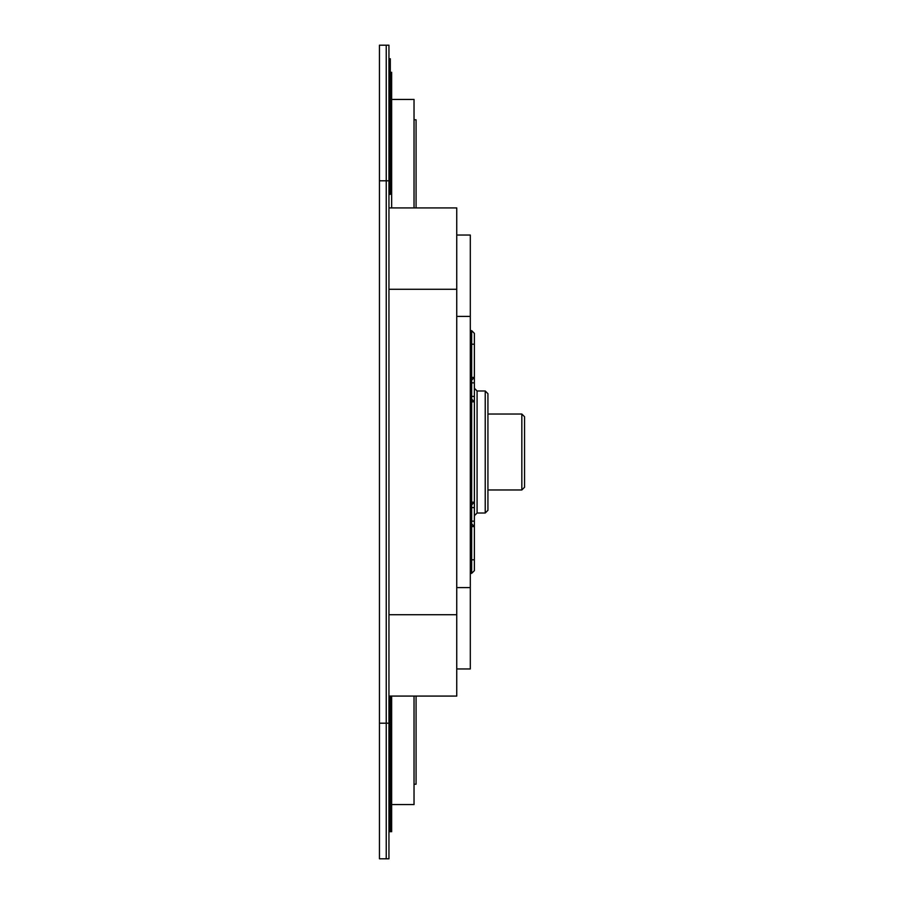 <?xml version="1.0" encoding="UTF-8"?>
<svg xmlns="http://www.w3.org/2000/svg" width="904" height="904" viewBox="0 0 904 904"><rect width="100%" height="100%" fill="white"/><g stroke="black" fill="none" stroke-linecap="round" stroke-linejoin="round"><path stroke-width="1.36" d="M379.454 45.2L379.454 180.8L386.234 180.8L386.234 45.2L379.454 45.2M379.454 723.2L379.454 858.8L386.234 858.8L386.234 723.2L379.454 723.2L379.454 180.8M386.234 180.8L386.234 858.8L388.946 858.8L388.946 723.2L386.234 723.2L386.234 180.8L388.946 180.8L388.946 45.2L386.234 45.2L386.234 180.8M388.946 180.8L388.946 723.2M388.946 831.68L390.302 831.68L390.302 696.08M388.946 194.36L390.302 194.36L390.302 58.76L388.946 58.76M416.066 207.92L416.066 119.78L414.032 119.78M414.032 784.22L416.066 784.22L416.066 696.08M391.658 804.56L414.032 804.56L414.032 696.08M414.032 207.92L414.032 99.44L391.658 99.44M390.302 831.68L391.658 831.68L391.658 696.08M391.658 207.92L391.658 72.32L390.302 72.32M456.746 316.4L470.306 316.4L470.306 235.04L456.746 235.04M470.306 316.4L470.306 587.6L456.746 587.6M456.746 668.96L470.306 668.96L470.306 587.6M388.946 696.08L456.746 696.08L456.746 614.72L388.946 614.72M388.946 289.28L456.746 289.28L456.746 614.72M456.746 289.28L456.746 207.92L388.946 207.92M470.306 573.362L471.662 573.362L474.374 570.65L474.374 333.35L471.662 330.638L470.306 330.638M470.306 523.868L471.662 523.868L474.374 526.58L471.662 526.58L471.662 559.802L474.374 559.802M474.374 502.172L474.374 507.596L471.662 507.596L471.662 504.884L474.374 502.172L471.662 502.172L471.662 401.828L474.374 401.828L471.662 399.116L471.662 380.132L474.374 377.42L471.662 377.42L471.662 330.638M474.374 515.732L477.086 513.02L485.222 513.02L487.934 510.308L487.934 393.692L485.222 390.98L485.222 513.02M470.306 504.884L471.662 504.884L471.662 502.172L470.306 502.172M470.306 399.116L471.662 399.116L471.662 401.828L470.306 401.828M470.306 380.132L471.662 380.132L471.662 377.42L470.306 377.42M487.934 489.968L521.834 489.968L524.546 487.256L524.546 416.744L521.834 414.032L521.834 489.968M470.306 559.802L471.662 559.802L471.662 573.362M470.306 526.58L471.662 526.58L471.662 507.596L470.306 507.596M474.374 521.156L470.306 521.156M474.374 396.404L470.306 396.404M474.374 382.844L470.306 382.844M474.374 344.198L470.306 344.198M474.374 388.268L477.086 390.98L477.086 513.02M477.086 390.98L485.222 390.98M487.934 414.032L521.834 414.032"/></g></svg>
